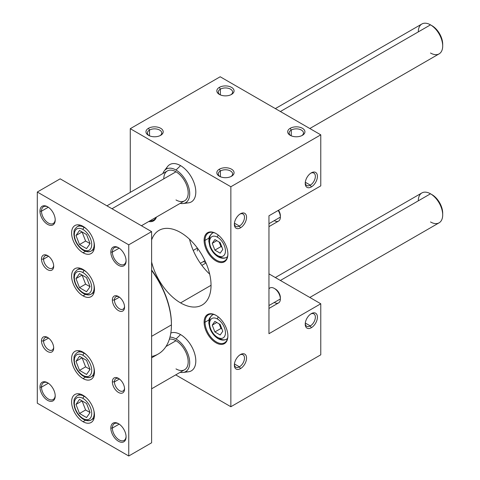 <?xml version="1.0" encoding="UTF-8"?>
<svg xmlns="http://www.w3.org/2000/svg" width="480" height="480" viewBox="0 0 480 480"><rect width="100%" height="100%" fill="white"/><g stroke="black" fill="none" stroke-linecap="round" stroke-linejoin="round"><path stroke-width="0.72" d="M310.296 185.142L311.322 186.93A8.622 4.98 120 0 0 317.418 176.37A8.622 4.98 120 0 0 311.322 172.848L311.322 172.848A8.622 4.98 120 0 0 305.226 183.408A8.622 4.98 120 0 0 311.322 186.93L310.296 185.142A7.164 4.134 120 0 0 314.97 178.83A7.164 4.134 120 0 0 313.872 173.094A7.164 4.134 120 0 0 310.782 173.19A7.164 4.134 -60 0 1 315.354 176.658A7.164 4.134 -60 0 1 310.296 185.142L305.304 182.262L310.296 185.142A7.164 4.134 -60 0 1 305.25 182.772A7.164 4.134 120 0 0 306.714 185.496A7.164 4.134 120 0 0 310.296 185.142M239.424 366.84L240.456 368.628A8.622 4.98 120 0 0 246.552 358.068A8.622 4.98 120 0 0 240.456 354.546L240.456 354.546A8.622 4.98 120 0 0 234.36 365.106A8.622 4.98 120 0 0 240.456 368.628L239.424 366.84A7.164 4.134 120 0 0 244.104 360.528A7.164 4.134 120 0 0 243.006 354.792A7.164 4.134 120 0 0 239.916 354.888A7.164 4.134 -60 0 1 244.488 358.356A7.164 4.134 -60 0 1 239.424 366.84L234.438 363.96L239.424 366.84A7.164 4.134 -60 0 1 234.384 364.47A7.164 4.134 120 0 0 235.842 367.194A7.164 4.134 120 0 0 239.424 366.84M310.296 325.926L311.322 327.714A8.622 4.98 120 0 0 317.418 317.154A8.622 4.98 120 0 0 311.322 313.632L311.322 313.632A8.622 4.98 120 0 0 305.226 324.192A8.622 4.98 120 0 0 311.322 327.714L310.296 325.926A7.164 4.134 120 0 0 314.97 319.614A7.164 4.134 120 0 0 313.872 313.872A7.164 4.134 120 0 0 310.782 313.974A7.164 4.134 -60 0 1 315.354 317.442A7.164 4.134 -60 0 1 310.296 325.926L305.304 323.046L310.296 325.926A7.164 4.134 -60 0 1 305.25 323.556A7.164 4.134 120 0 0 306.714 326.28A7.164 4.134 120 0 0 310.296 325.926M239.424 226.056L240.456 227.844A8.622 4.98 120 0 0 246.552 217.284A8.622 4.98 120 0 0 240.456 213.768L240.456 213.768A8.622 4.98 120 0 0 234.36 224.322A8.622 4.98 120 0 0 240.456 227.844L239.424 226.056A7.164 4.134 120 0 0 244.104 219.744A7.164 4.134 120 0 0 243.006 214.008A7.164 4.134 120 0 0 239.916 214.104A7.164 4.134 -60 0 1 244.488 217.572A7.164 4.134 -60 0 1 239.424 226.056L234.438 223.176L239.424 226.056A7.164 4.134 -60 0 1 234.384 223.686A7.164 4.134 120 0 0 235.842 226.41A7.164 4.134 120 0 0 239.424 226.056M231.54 94.41L231.54 94.41A8.622 4.98 0 0 0 231.54 87.372A8.622 4.98 0 0 0 219.348 87.372L220.38 89.154A7.164 4.134 180 0 1 230.256 89.016A7.164 4.134 180 0 1 230.976 94.704A7.164 4.134 0 0 0 232.608 92.082A7.164 4.134 0 0 0 228.186 88.26A7.164 4.134 0 0 0 220.38 89.154L220.38 94.914L220.38 89.154A7.164 4.134 0 0 0 218.28 92.082A7.164 4.134 0 0 0 219.912 94.704A7.164 4.134 180 0 1 220.38 89.154L219.348 87.372A8.622 4.98 0 0 0 219.348 94.41A8.622 4.98 0 0 0 231.54 94.41A8.622 4.98 180 0 1 219.348 94.41A8.622 4.98 180 0 1 219.348 87.372A8.622 4.98 180 0 1 231.54 87.372A8.622 4.98 180 0 1 231.54 94.41M231.54 176.238L231.54 176.238A8.622 4.98 0 0 0 231.54 169.2A8.622 4.98 0 0 0 219.348 169.2L220.38 170.982A7.164 4.134 180 0 1 230.256 170.844A7.164 4.134 180 0 1 230.976 176.538A7.164 4.134 0 0 0 232.608 173.91A7.164 4.134 0 0 0 228.186 170.088A7.164 4.134 0 0 0 220.38 170.982L220.38 176.748L220.38 170.982A7.164 4.134 0 0 0 218.28 173.91A7.164 4.134 0 0 0 219.912 176.538A7.164 4.134 180 0 1 220.38 170.982L219.348 169.2A8.622 4.98 0 0 0 219.348 176.238A8.622 4.98 0 0 0 231.54 176.238A8.622 4.98 180 0 1 219.348 176.238A8.622 4.98 180 0 1 219.348 169.2A8.622 4.98 180 0 1 231.54 169.2A8.622 4.98 180 0 1 231.54 176.238M302.406 135.324L302.406 135.324A8.622 4.98 0 0 0 302.406 128.286A8.622 4.98 0 0 0 290.214 128.286L291.246 130.068A7.164 4.134 180 0 1 301.128 129.93A7.164 4.134 180 0 1 301.848 135.618A7.164 4.134 0 0 0 303.474 132.996A7.164 4.134 0 0 0 299.052 129.174A7.164 4.134 0 0 0 291.246 130.068L291.246 135.834L291.246 130.068A7.164 4.134 0 0 0 289.152 132.996A7.164 4.134 0 0 0 290.778 135.618A7.164 4.134 180 0 1 291.246 130.068L290.214 128.286A8.622 4.98 0 0 0 290.214 135.324A8.622 4.98 0 0 0 302.406 135.324A8.622 4.98 180 0 1 290.214 135.324A8.622 4.98 180 0 1 290.214 128.286A8.622 4.98 180 0 1 302.406 128.286A8.622 4.98 180 0 1 302.406 135.324M160.674 135.324L160.674 135.324A8.622 4.98 0 0 0 160.674 128.286A8.622 4.98 0 0 0 148.482 128.286L149.514 130.068A7.164 4.134 180 0 1 159.39 129.93A7.164 4.134 180 0 1 160.11 135.618A7.164 4.134 0 0 0 161.742 132.996A7.164 4.134 0 0 0 157.32 129.174A7.164 4.134 0 0 0 149.514 130.068L149.514 135.834L149.514 130.068A7.164 4.134 0 0 0 147.414 132.996A7.164 4.134 0 0 0 149.046 135.618A7.164 4.134 180 0 1 149.514 130.068L148.482 128.286A8.622 4.98 0 0 0 148.482 135.324A8.622 4.98 0 0 0 160.674 135.324A8.622 4.98 180 0 1 148.482 135.324A8.622 4.98 180 0 1 148.482 128.286A8.622 4.98 180 0 1 160.674 128.286A8.622 4.98 180 0 1 160.674 135.324M180.564 302.898L211.044 285.3L180.564 302.898A43.104 24.888 -120 0 0 202.116 305.034A43.104 24.888 -120 0 0 208.722 270.492A43.104 24.888 -120 0 0 180.564 232.506A43.104 24.888 -120 0 0 159.012 230.37A43.104 24.888 -120 0 0 151.608 239.994A43.104 24.888 60 0 1 180.564 232.506A43.104 24.888 60 0 1 211.044 285.3A43.104 24.888 60 0 1 180.564 302.898A43.104 24.888 60 0 1 151.608 261.978A43.104 24.888 -120 0 0 180.564 302.898M209.694 274.164A43.104 24.888 60 0 1 189.534 239.244A43.104 24.888 -120 0 0 209.694 274.164M150 220.788A16.164 9.33 -120 0 0 153.672 220.068A16.164 9.33 -120 0 0 156.132 217.248A16.164 9.33 60 0 1 150 220.788M148.77 221.502A16.812 9.708 -120 0 0 156.444 217.068A16.812 9.708 60 0 1 148.77 221.502M209.052 319.884L205.026 322.212A16.164 9.33 -120 0 0 212.082 338.478A16.164 9.33 -120 0 0 224.538 342.81A16.164 9.33 -120 0 0 227.88 335.67A16.164 9.33 60 0 1 216.342 341.946A16.164 9.33 60 0 1 205.026 322.212L204.108 322.212A16.812 9.708 -120 0 0 215.994 342.804A16.812 9.708 -120 0 0 227.886 335.94L227.886 335.94A16.812 9.708 -120 0 0 215.994 315.348A16.812 9.708 -120 0 0 204.108 322.212L205.026 322.212A16.164 9.33 60 0 1 216.228 315.486A16.164 9.33 -120 0 0 208.374 314.814A16.164 9.33 -120 0 0 205.026 322.212L209.052 319.884M209.052 238.056L205.026 240.384A16.164 9.33 -120 0 0 212.082 256.65A16.164 9.33 -120 0 0 224.538 260.982A16.164 9.33 -120 0 0 227.88 253.842A16.164 9.33 60 0 1 216.342 260.112A16.164 9.33 60 0 1 205.026 240.384L204.108 240.384A16.812 9.708 -120 0 0 215.994 260.97A16.812 9.708 -120 0 0 227.886 254.106L227.886 254.106A16.812 9.708 -120 0 0 215.994 233.52A16.812 9.708 -120 0 0 204.108 240.384L205.026 240.384A16.164 9.33 60 0 1 216.228 233.658A16.164 9.33 -120 0 0 208.374 232.98A16.164 9.33 -120 0 0 205.026 240.384L209.052 238.056M183.132 203.52L188.496 202.842A21.552 12.444 -120 0 0 195.234 186.948A21.552 12.444 -120 0 0 180.564 165.636L175.992 170.034A19.398 11.202 60 0 1 189.198 189.216A19.398 11.202 60 0 1 183.132 203.52A19.398 11.202 60 0 1 180.168 203.37A19.398 11.202 -120 0 0 189.546 191.256A19.398 11.202 -120 0 0 175.992 170.034A19.398 11.202 -120 0 0 162.924 173.508A19.398 11.202 60 0 1 164.28 170.868A19.398 11.202 60 0 1 175.992 170.034L180.564 165.636A21.552 12.444 -120 0 0 167.55 166.56L164.28 170.868M169.98 337.104A19.398 11.202 60 0 1 175.992 338.976L180.564 334.578A21.552 12.444 -120 0 0 170.814 333.018A21.552 12.444 60 0 1 180.564 334.578L175.992 338.976A19.398 11.202 -120 0 0 169.98 337.104M163.8 178.836A17.244 9.954 60 0 1 175.992 171.792A17.244 9.954 60 0 1 188.184 192.912A17.244 9.954 60 0 1 175.992 199.95A17.244 9.954 -120 0 0 184.614 200.808A17.244 9.954 -120 0 0 187.254 186.99A17.244 9.954 -120 0 0 175.992 171.792A17.244 9.954 -120 0 0 167.37 170.94L106.932 205.836M175.992 340.734A17.244 9.954 -120 0 0 169.38 339.168A17.244 9.954 60 0 1 175.992 340.734A17.244 9.954 60 0 1 188.184 361.854A17.244 9.954 60 0 1 175.992 368.892A17.244 9.954 -120 0 0 184.614 369.744A17.244 9.954 -120 0 0 187.254 355.926A17.244 9.954 -120 0 0 175.992 340.734L165.972 346.518L175.992 340.734M268.956 226.626L278.574 221.07A8.622 4.98 -120 0 0 280.362 217.122L280.362 215.772L280.362 217.122A8.622 4.98 60 0 1 274.266 220.644M280.362 217.122L268.956 223.71L280.362 217.122A8.622 4.98 -120 0 0 278.178 210.468A8.622 4.98 60 0 1 280.362 217.122M227.556 256.53A14.01 8.088 60 0 1 226.506 257.352A14.01 8.088 60 0 1 219.504 256.662A2.802 1.62 -60 0 1 218.1 256.8A2.802 1.62 -60 0 1 217.518 255.516A2.802 1.62 120 0 0 218.1 256.8C221.358 258.534 224.16 258.72 226.506 257.352A14.01 8.088 -120 0 0 227.556 256.53M218.232 235.05A2.802 1.62 120 0 0 217.518 237.216A11.208 6.468 60 0 1 225.444 250.938A11.208 6.468 60 0 1 217.518 255.516A11.208 6.468 -120 0 0 225.444 250.938A11.208 6.468 -120 0 0 217.518 237.216A11.208 6.468 -120 0 0 209.598 241.788A11.208 6.468 -120 0 0 217.518 255.516A11.208 6.468 60 0 1 209.598 241.788A11.208 6.468 60 0 1 217.518 237.216A2.802 1.62 -60 0 1 218.232 235.05M268.956 308.454L278.574 302.904A8.622 4.98 -120 0 0 280.362 298.956L280.362 297.606L280.362 298.956A8.622 4.98 60 0 1 274.266 302.472M268.956 288.912A8.622 4.98 60 0 1 274.266 288.396A8.622 4.98 60 0 1 280.362 298.956L268.956 305.538L280.362 298.956A8.622 4.98 -120 0 0 276.6 290.28A8.622 4.98 -120 0 0 269.952 287.97L268.956 288.546M227.556 338.364A14.01 8.088 60 0 1 226.506 339.186A14.01 8.088 60 0 1 219.504 338.49A2.802 1.62 -60 0 1 218.1 338.628A2.802 1.62 -60 0 1 217.518 337.344A2.802 1.62 120 0 0 218.1 338.628C221.358 340.368 224.16 340.548 226.506 339.186A14.01 8.088 -120 0 0 227.556 338.364M218.232 316.884A2.802 1.62 120 0 0 217.518 319.044A11.208 6.468 60 0 1 225.444 332.772A11.208 6.468 60 0 1 217.518 337.344A11.208 6.468 -120 0 0 225.444 332.772A11.208 6.468 -120 0 0 217.518 319.044A11.208 6.468 -120 0 0 209.598 323.622A11.208 6.468 -120 0 0 217.518 337.344A11.208 6.468 60 0 1 209.598 323.622A11.208 6.468 60 0 1 217.518 319.044A2.802 1.62 -60 0 1 218.232 316.884M205.728 262.368A8.622 4.98 60 0 1 203.4 261.558M204.948 260.664L200.376 263.304L204.948 260.664M220.158 253.17L222.798 249.414L220.158 242.61L214.884 239.562L212.244 243.318L214.884 250.122L220.158 253.17L214.884 250.122L220.98 246.6L214.884 250.122L212.244 243.318L216.816 240.678L212.244 243.318L214.884 239.562L220.158 242.61L222.798 249.414L220.158 253.17M221.922 247.146L220.98 246.6L219.216 242.064L220.98 246.6L221.922 247.146M220.158 334.998L222.798 331.242L220.158 324.438L214.884 321.39L212.244 325.146L214.884 331.95L220.158 334.998L214.884 331.95L220.98 328.434L214.884 331.95L212.244 325.146L216.816 322.506L212.244 325.146L214.884 321.39L220.158 324.438L222.798 331.242L220.158 334.998M221.922 328.974L220.98 328.434L219.216 323.898L220.98 328.434L221.922 328.974M197.304 251.004A8.622 4.98 60 0 1 197.766 248.58M213.732 314.424A14.01 8.088 -120 0 0 212.496 314.922A14.01 8.088 60 0 1 213.732 314.424M209.598 321.33A14.01 8.088 60 0 1 212.496 314.922C207.426 319.59 209.46 320.064 208.782 322.968L209.85 328.2C211.602 332.832 214.356 336.306 218.1 338.628M274.878 288.786A6.966 4.026 60 0 1 280.362 297.606A6.966 4.026 -120 0 0 275.436 289.068L274.266 288.396M213.732 232.59A14.01 8.088 -120 0 0 212.496 233.088A14.01 8.088 60 0 1 213.732 232.59M209.598 239.502A14.01 8.088 60 0 1 212.496 233.088C207.426 237.756 209.46 238.236 208.782 241.14L209.85 246.366C211.602 250.998 214.356 254.478 218.1 256.8M280.362 215.772A6.966 4.026 -120 0 0 278.514 210.27A6.966 4.026 60 0 1 280.362 215.772M180.168 372.312A19.398 11.202 -120 0 0 189.546 360.198A19.398 11.202 -120 0 0 175.992 338.976A19.398 11.202 60 0 1 189.198 358.158A19.398 11.202 60 0 1 183.132 372.456A19.398 11.202 60 0 1 180.168 372.312M183.132 372.456L188.496 371.778A21.552 12.444 -120 0 0 195.234 355.89A21.552 12.444 -120 0 0 180.564 334.578A21.552 12.444 60 0 1 195.594 357.924A21.552 12.444 60 0 1 185.562 371.682M130.272 128.682L130.272 192.36L130.272 128.682L230.856 186.75L130.272 128.682L220.188 76.764L320.772 134.838L320.772 185.874L268.956 215.79L268.956 333.696L320.772 303.78L320.772 354.816L230.856 406.728L230.856 186.75L320.772 134.838L220.188 76.764L130.272 128.682M175.71 374.886L230.856 406.728L175.71 374.886M166.164 169.146A21.552 12.444 60 0 1 180.564 165.636A21.552 12.444 60 0 1 195.594 188.982A21.552 12.444 60 0 1 185.562 202.746M227.886 254.106A16.812 9.708 60 0 1 215.994 260.97A16.812 9.708 60 0 1 204.108 240.384A16.812 9.708 60 0 1 215.994 233.52A16.812 9.708 60 0 1 227.886 254.106M227.886 335.94A16.812 9.708 60 0 1 215.994 342.804A16.812 9.708 60 0 1 204.108 322.212A16.812 9.708 60 0 1 215.994 315.348A16.812 9.708 60 0 1 227.886 335.94M268.956 273.864L320.772 303.78L268.956 273.864M320.772 134.838L230.856 186.75L230.856 406.728L320.772 354.816L320.772 303.78L268.956 333.696L268.956 215.79L320.772 185.874L320.772 134.838M240.456 227.844A8.622 4.98 -60 0 1 234.36 224.322A8.622 4.98 -60 0 1 240.456 213.768A8.622 4.98 -60 0 1 246.552 217.284A8.622 4.98 -60 0 1 240.456 227.844M311.322 327.714A8.622 4.98 -60 0 1 305.226 324.192A8.622 4.98 -60 0 1 311.322 313.632A8.622 4.98 -60 0 1 317.418 317.154A8.622 4.98 -60 0 1 311.322 327.714M240.456 368.628A8.622 4.98 -60 0 1 234.36 365.106A8.622 4.98 -60 0 1 240.456 354.546A8.622 4.98 -60 0 1 246.552 358.068A8.622 4.98 -60 0 1 240.456 368.628M311.322 186.93A8.622 4.98 -60 0 1 305.226 183.408A8.622 4.98 -60 0 1 311.322 172.848A8.622 4.98 -60 0 1 317.418 176.37A8.622 4.98 -60 0 1 311.322 186.93M418.308 31.896A17.244 9.954 60 0 1 430.5 24.852L432.024 25.734L430.5 24.852A17.244 9.954 -120 0 0 421.884 24L275.334 108.606M111.984 208.752L175.992 171.792L111.984 208.752M280.386 111.522L430.5 24.852L280.386 111.522M418.308 200.832A17.244 9.954 60 0 1 430.5 193.794L432.024 194.676L430.5 193.794A17.244 9.954 -120 0 0 421.884 192.942L275.334 277.548M280.386 280.464L430.5 193.794L280.386 280.464M48.546 256.242L43.56 259.122A7.164 4.134 -120 0 0 46.686 266.334A7.164 4.134 -120 0 0 52.206 268.254A7.164 4.134 -120 0 0 53.664 265.524A7.164 4.134 60 0 1 48.378 267.75A7.164 4.134 60 0 1 43.56 259.122L41.496 259.122A8.622 4.98 -120 0 0 47.592 269.682A8.622 4.98 -120 0 0 53.688 266.16L53.688 266.16A8.622 4.98 -120 0 0 47.592 255.606A8.622 4.98 -120 0 0 41.496 259.122L43.56 259.122A7.164 4.134 60 0 1 48.132 255.942A7.164 4.134 -120 0 0 45.042 255.846A7.164 4.134 -120 0 0 43.56 259.122L48.546 256.242M119.418 378.99L114.426 381.87A7.164 4.134 -120 0 0 117.552 389.076A7.164 4.134 -120 0 0 123.072 390.996A7.164 4.134 -120 0 0 124.53 388.272A7.164 4.134 60 0 1 119.244 390.492A7.164 4.134 60 0 1 114.426 381.87L112.362 381.87A8.622 4.98 -120 0 0 118.458 392.43A8.622 4.98 -120 0 0 124.554 388.908A8.622 4.98 -120 0 0 118.458 378.348A8.622 4.98 -120 0 0 112.362 381.87L114.426 381.87A7.164 4.134 60 0 1 118.998 378.69A7.164 4.134 -120 0 0 115.908 378.588A7.164 4.134 -120 0 0 114.426 381.87L119.418 378.99M119.418 297.156L114.426 300.036A7.164 4.134 -120 0 0 117.552 307.248A7.164 4.134 -120 0 0 123.072 309.168A7.164 4.134 -120 0 0 124.53 306.438A7.164 4.134 60 0 1 119.244 308.664A7.164 4.134 60 0 1 114.426 300.036L112.362 300.036A8.622 4.98 -120 0 0 118.458 310.596A8.622 4.98 -120 0 0 124.554 307.08A8.622 4.98 -120 0 0 118.458 296.52A8.622 4.98 -120 0 0 112.362 300.036L114.426 300.036A7.164 4.134 60 0 1 118.998 296.856A7.164 4.134 -120 0 0 115.908 296.76A7.164 4.134 -120 0 0 114.426 300.036L119.418 297.156M48.546 338.076L43.56 340.956A7.164 4.134 -120 0 0 46.686 348.162A7.164 4.134 -120 0 0 52.206 350.082A7.164 4.134 -120 0 0 53.664 347.358A7.164 4.134 60 0 1 48.378 349.578A7.164 4.134 60 0 1 43.56 340.956L41.496 340.956A8.622 4.98 -120 0 0 47.592 351.51A8.622 4.98 -120 0 0 53.688 347.994L53.688 347.994A8.622 4.98 -120 0 0 47.592 337.434A8.622 4.98 -120 0 0 41.496 340.956L43.56 340.956A7.164 4.134 60 0 1 48.132 337.776A7.164 4.134 -120 0 0 45.042 337.674A7.164 4.134 -120 0 0 43.56 340.956L48.546 338.076M48.318 207.228L41.496 211.17A9.696 5.598 -120 0 0 45.732 220.932A9.696 5.598 -120 0 0 53.202 223.53A9.696 5.598 -120 0 0 55.2 219.51A9.696 5.598 60 0 1 48.168 222.936A9.696 5.598 60 0 1 41.496 211.17L39.972 211.17A10.776 6.222 -120 0 0 47.592 224.37A10.776 6.222 -120 0 0 55.212 219.966L55.212 219.966A10.776 6.222 -120 0 0 47.592 206.772A10.776 6.222 -120 0 0 39.972 211.17L41.496 211.17A9.696 5.598 60 0 1 47.982 207.006A9.696 5.598 -120 0 0 43.506 206.73A9.696 5.598 -120 0 0 41.496 211.17L48.318 207.228M119.184 424.122L112.362 428.064A9.696 5.598 -120 0 0 116.598 437.826A9.696 5.598 -120 0 0 124.068 440.424A9.696 5.598 -120 0 0 126.072 436.404A9.696 5.598 60 0 1 119.034 439.83A9.696 5.598 60 0 1 112.362 428.064L110.838 428.064A10.776 6.222 -120 0 0 118.458 441.264A10.776 6.222 -120 0 0 126.078 436.86L126.078 436.86A10.776 6.222 -120 0 0 118.458 423.666A10.776 6.222 -120 0 0 110.838 428.064L112.362 428.064A9.696 5.598 60 0 1 118.848 423.9A9.696 5.598 -120 0 0 114.372 423.624A9.696 5.598 -120 0 0 112.362 428.064L119.184 424.122M119.184 248.142L112.362 252.084A9.696 5.598 -120 0 0 116.598 261.846A9.696 5.598 -120 0 0 124.068 264.444A9.696 5.598 -120 0 0 126.072 260.424A9.696 5.598 60 0 1 119.034 263.85A9.696 5.598 60 0 1 112.362 252.084L110.838 252.084A10.776 6.222 -120 0 0 118.458 265.284A10.776 6.222 -120 0 0 126.078 260.88L126.078 260.88A10.776 6.222 -120 0 0 118.458 247.686A10.776 6.222 -120 0 0 110.838 252.084L112.362 252.084A9.696 5.598 60 0 1 118.848 247.92A9.696 5.598 -120 0 0 114.372 247.644A9.696 5.598 -120 0 0 112.362 252.084L119.184 248.142M48.318 383.208L41.496 387.15A9.696 5.598 -120 0 0 45.732 396.912A9.696 5.598 -120 0 0 53.202 399.51A9.696 5.598 -120 0 0 55.2 395.49A9.696 5.598 60 0 1 48.168 398.916A9.696 5.598 60 0 1 41.496 387.15L39.972 387.15A10.776 6.222 -120 0 0 47.592 400.35A10.776 6.222 -120 0 0 55.212 395.946A10.776 6.222 -120 0 0 47.592 382.752A10.776 6.222 -120 0 0 39.972 387.15L41.496 387.15A9.696 5.598 60 0 1 47.982 382.986A9.696 5.598 -120 0 0 43.506 382.71A9.696 5.598 -120 0 0 41.496 387.15L48.318 383.208M83.028 252.744L85.482 251.322L83.028 252.744A16.164 9.33 -120 0 0 91.11 253.542A16.164 9.33 -120 0 0 93.588 240.594A16.164 9.33 -120 0 0 83.028 226.35A16.164 9.33 -120 0 0 74.946 225.546A16.164 9.33 -120 0 0 72.468 238.5A16.164 9.33 -120 0 0 83.028 252.744A16.164 9.33 60 0 1 71.598 232.944A16.164 9.33 60 0 1 83.028 226.35A16.164 9.33 60 0 1 94.458 246.144A16.164 9.33 60 0 1 83.028 252.744M83.028 295.86L85.482 294.438L83.028 295.86A16.164 9.33 -120 0 0 91.11 296.658A16.164 9.33 -120 0 0 93.588 283.704A16.164 9.33 -120 0 0 83.028 269.46A16.164 9.33 -120 0 0 74.946 268.662A16.164 9.33 -120 0 0 72.468 281.616A16.164 9.33 -120 0 0 83.028 295.86A16.164 9.33 60 0 1 71.598 276.06A16.164 9.33 60 0 1 83.028 269.46A16.164 9.33 60 0 1 94.458 289.26A16.164 9.33 60 0 1 83.028 295.86M83.028 378.57L85.482 377.148L83.028 378.57A16.164 9.33 -120 0 0 91.11 379.368A16.164 9.33 -120 0 0 93.588 366.42A16.164 9.33 -120 0 0 83.028 352.17A16.164 9.33 -120 0 0 74.946 351.372A16.164 9.33 -120 0 0 72.468 364.326A16.164 9.33 -120 0 0 83.028 378.57A16.164 9.33 60 0 1 71.598 358.77A16.164 9.33 60 0 1 83.028 352.17A16.164 9.33 60 0 1 94.458 371.97A16.164 9.33 60 0 1 83.028 378.57M83.028 421.686L85.482 420.264L83.028 421.686A16.164 9.33 -120 0 0 91.11 422.484A16.164 9.33 -120 0 0 93.588 409.53A16.164 9.33 -120 0 0 83.028 395.286A16.164 9.33 -120 0 0 74.946 394.488A16.164 9.33 -120 0 0 72.468 407.442A16.164 9.33 -120 0 0 83.028 421.686A16.164 9.33 60 0 1 71.598 401.886A16.164 9.33 60 0 1 83.028 395.286A16.164 9.33 60 0 1 94.458 415.086A16.164 9.33 60 0 1 83.028 421.686M83.382 250.368C86.73 252.036 89.352 252.24 91.248 250.974A14.01 8.088 -120 0 0 93.822 241.434A14.01 8.088 60 0 1 91.248 250.974A14.01 8.088 60 0 1 84.246 250.278A1.722 0.996 -60 0 1 83.382 250.368C79.008 247.59 76.014 243.438 74.394 237.912L73.836 233.952C74.46 231.264 72.84 230.682 77.238 226.71A14.01 8.088 60 0 1 84.246 227.406L84.246 227.406A1.722 0.996 120 0 0 83.028 229.518A12.288 7.092 60 0 1 91.716 244.56A12.288 7.092 60 0 1 83.028 249.576A1.722 0.996 120 0 0 83.382 250.368A1.722 0.996 -60 0 1 83.028 249.576A12.288 7.092 -120 0 0 91.716 244.56A12.288 7.092 -120 0 0 83.028 229.518A12.288 7.092 -120 0 0 74.34 234.528A12.288 7.092 -120 0 0 83.028 249.576A12.288 7.092 60 0 1 74.34 234.528A12.288 7.092 60 0 1 83.028 229.518A1.722 0.996 -60 0 1 84.246 227.406A14.01 8.088 -120 0 0 77.238 226.71L80.052 225.084M86.784 229.254A14.01 8.088 -120 0 0 84.246 227.406A14.01 8.088 60 0 1 86.784 229.254M83.382 293.478C86.73 295.152 89.352 295.356 91.248 294.09A14.01 8.088 -120 0 0 93.822 284.55A14.01 8.088 60 0 1 91.248 294.09A14.01 8.088 60 0 1 84.246 293.394A1.722 0.996 -60 0 1 83.382 293.478C79.008 290.706 76.014 286.554 74.394 281.028L73.836 277.068C74.46 274.374 72.84 273.798 77.238 269.826A14.01 8.088 60 0 1 84.246 270.516L84.246 270.516A1.722 0.996 120 0 0 83.028 272.628A12.288 7.092 60 0 1 91.716 287.676A12.288 7.092 60 0 1 83.028 292.692A1.722 0.996 120 0 0 83.382 293.478A1.722 0.996 -60 0 1 83.028 292.692A12.288 7.092 -120 0 0 91.716 287.676A12.288 7.092 -120 0 0 83.028 272.628A12.288 7.092 -120 0 0 74.34 277.644A12.288 7.092 -120 0 0 83.028 292.692A12.288 7.092 60 0 1 74.34 277.644A12.288 7.092 60 0 1 83.028 272.628A1.722 0.996 -60 0 1 84.246 270.516A14.01 8.088 -120 0 0 77.238 269.826L80.052 268.2M86.784 272.37A14.01 8.088 -120 0 0 84.246 270.516A14.01 8.088 60 0 1 86.784 272.37M83.382 376.194C86.73 377.862 89.352 378.066 91.248 376.8A14.01 8.088 -120 0 0 93.822 367.26A14.01 8.088 60 0 1 91.248 376.8A14.01 8.088 60 0 1 84.246 376.104A1.722 0.996 -60 0 1 83.382 376.194C79.008 373.416 76.014 369.264 74.394 363.738L73.836 359.778C74.46 357.084 72.84 356.508 77.238 352.536A14.01 8.088 60 0 1 84.246 353.226L84.246 353.226A1.722 0.996 120 0 0 83.028 355.338A12.288 7.092 60 0 1 91.716 370.386A12.288 7.092 60 0 1 83.028 375.402A1.722 0.996 120 0 0 83.382 376.194A1.722 0.996 -60 0 1 83.028 375.402A12.288 7.092 -120 0 0 91.716 370.386A12.288 7.092 -120 0 0 83.028 355.338A12.288 7.092 -120 0 0 74.34 360.354A12.288 7.092 -120 0 0 83.028 375.402A12.288 7.092 60 0 1 74.34 360.354A12.288 7.092 60 0 1 83.028 355.338A1.722 0.996 -60 0 1 84.246 353.226A14.01 8.088 -120 0 0 77.238 352.536L80.052 350.91M86.784 355.08A14.01 8.088 -120 0 0 84.246 353.226A14.01 8.088 60 0 1 86.784 355.08M83.382 419.304C86.73 420.978 89.352 421.182 91.248 419.916A14.01 8.088 -120 0 0 93.822 410.376A14.01 8.088 60 0 1 91.248 419.916A14.01 8.088 60 0 1 84.246 419.22A1.722 0.996 -60 0 1 83.382 419.304C79.008 416.526 76.014 412.374 74.394 406.854L73.836 402.894C74.46 400.2 72.84 399.624 77.238 395.652A14.01 8.088 60 0 1 84.246 396.342L84.246 396.342A1.722 0.996 120 0 0 83.028 398.454A12.288 7.092 60 0 1 91.716 413.502A12.288 7.092 60 0 1 83.028 418.518A1.722 0.996 120 0 0 83.382 419.304A1.722 0.996 -60 0 1 83.028 418.518A12.288 7.092 -120 0 0 91.716 413.502A12.288 7.092 -120 0 0 83.028 398.454A12.288 7.092 -120 0 0 74.34 403.47A12.288 7.092 -120 0 0 83.028 418.518A12.288 7.092 60 0 1 74.34 403.47A12.288 7.092 60 0 1 83.028 398.454A1.722 0.996 -60 0 1 84.246 396.342A14.01 8.088 -120 0 0 77.238 395.652L80.052 394.026M86.784 398.196A14.01 8.088 -120 0 0 84.246 396.342A14.01 8.088 60 0 1 86.784 398.196M151.608 357.84L158.25 354A63.582 36.708 -120 0 0 171.42 324.894L171.42 324.018L171.42 324.894A63.582 36.708 60 0 1 151.608 356.49M171.42 324.894L151.608 336.336L171.42 324.894A63.582 36.708 -120 0 0 151.608 270.426A63.582 36.708 60 0 1 171.42 324.894M171.42 324.018A62.502 36.084 -120 0 0 151.608 270.012A62.502 36.084 60 0 1 171.42 324.018M60.168 178.836L151.608 231.624L151.608 442.8L128.748 456L37.308 403.206L37.308 192.03L128.748 244.824L128.748 456L151.608 442.8L151.608 231.624L128.748 244.824L151.608 231.624L60.168 178.836L37.308 192.03L60.168 178.836M82.086 400.902L75.984 404.424L82.086 400.902L85.602 409.974L82.086 400.902M79.506 399.414L75.984 404.424L79.506 413.496L85.602 409.974L79.506 413.496L86.544 417.558L90.066 412.548L85.602 409.974L90.066 412.548L86.544 403.476L79.506 399.414L86.544 403.476L90.066 412.548L86.544 417.558L79.506 413.496L75.984 404.424L79.506 399.414M82.086 357.786L75.984 361.308L82.086 357.786L85.602 366.858L82.086 357.786M79.506 356.298L75.984 361.308L79.506 370.38L85.602 366.858L79.506 370.38L86.544 374.442L90.066 369.438L85.602 366.858L90.066 369.438L86.544 360.366L79.506 356.298L86.544 360.366L90.066 369.438L86.544 374.442L79.506 370.38L75.984 361.308L79.506 356.298M82.086 275.076L75.984 278.598L82.086 275.076L85.602 284.148L82.086 275.076M79.506 273.588L75.984 278.598L79.506 287.67L85.602 284.148L79.506 287.67L86.544 291.732L90.066 286.722L85.602 284.148L90.066 286.722L86.544 277.656L79.506 273.588L86.544 277.656L90.066 286.722L86.544 291.732L79.506 287.67L75.984 278.598L79.506 273.588M82.086 231.96L75.984 235.482L82.086 231.96L85.602 241.032L82.086 231.96M79.506 230.472L75.984 235.482L79.506 244.554L85.602 241.032L79.506 244.554L86.544 248.616L90.066 243.612L85.602 241.032L90.066 243.612L86.544 234.54L79.506 230.472L86.544 234.54L90.066 243.612L86.544 248.616L79.506 244.554L75.984 235.482L79.506 230.472M309.822 297.456L439.122 222.804A17.244 9.954 -120 0 0 441.768 208.986A17.244 9.954 -120 0 0 430.5 193.794L430.5 193.794A17.244 9.954 60 0 1 442.692 214.914A17.244 9.954 60 0 1 430.5 221.952M442.692 214.914L442.692 213.15A15.09 8.712 -120 0 0 432.024 194.676A15.09 8.712 60 0 1 442.668 213.99M309.822 128.514L439.122 53.862A17.244 9.954 -120 0 0 441.768 40.05A17.244 9.954 -120 0 0 430.5 24.852L430.5 24.852A17.244 9.954 60 0 1 442.692 45.972A17.244 9.954 60 0 1 430.5 53.01M442.692 45.972L442.692 44.214A15.09 8.712 -120 0 0 432.024 25.734A15.09 8.712 60 0 1 442.668 45.048M37.308 192.03L37.308 403.206L128.748 456L128.748 244.824L37.308 192.03M55.212 395.946A10.776 6.222 60 0 1 47.592 400.35A10.776 6.222 60 0 1 39.972 387.15A10.776 6.222 60 0 1 47.592 382.752A10.776 6.222 60 0 1 55.212 395.946M126.078 260.88A10.776 6.222 60 0 1 118.458 265.284A10.776 6.222 60 0 1 110.838 252.084A10.776 6.222 60 0 1 118.458 247.686A10.776 6.222 60 0 1 126.078 260.88M126.078 436.86A10.776 6.222 60 0 1 118.458 441.264A10.776 6.222 60 0 1 110.838 428.064A10.776 6.222 60 0 1 118.458 423.666A10.776 6.222 60 0 1 126.078 436.86M55.212 219.966A10.776 6.222 60 0 1 47.592 224.37A10.776 6.222 60 0 1 39.972 211.17A10.776 6.222 60 0 1 47.592 206.772A10.776 6.222 60 0 1 55.212 219.966M53.688 347.994A8.622 4.98 60 0 1 47.592 351.51A8.622 4.98 60 0 1 41.496 340.956A8.622 4.98 60 0 1 47.592 337.434A8.622 4.98 60 0 1 53.688 347.994M124.554 307.08A8.622 4.98 60 0 1 118.458 310.596A8.622 4.98 60 0 1 112.362 300.036A8.622 4.98 60 0 1 118.458 296.52A8.622 4.98 60 0 1 124.554 307.08M124.554 388.908A8.622 4.98 60 0 1 118.458 392.43A8.622 4.98 60 0 1 112.362 381.87A8.622 4.98 60 0 1 118.458 378.348A8.622 4.98 60 0 1 124.554 388.908M53.688 266.16A8.622 4.98 60 0 1 47.592 269.682A8.622 4.98 60 0 1 41.496 259.122A8.622 4.98 60 0 1 47.592 255.606A8.622 4.98 60 0 1 53.688 266.16M226.506 257.352L227.49 256.788M226.506 339.186L227.49 338.616M201.858 265.362L205.992 262.98M197.37 248.046L193.236 250.434M213.48 314.352L212.496 314.922M213.48 232.524L212.496 233.088M94.062 418.29L91.248 419.916M94.062 375.174L91.248 376.8M94.062 292.464L91.248 294.09M94.062 249.348L91.248 250.974M184.614 369.744L151.608 388.8M432.024 194.676L430.5 193.794M184.614 200.808L141.42 225.744M432.024 25.734L430.5 24.852"/></g></svg>

